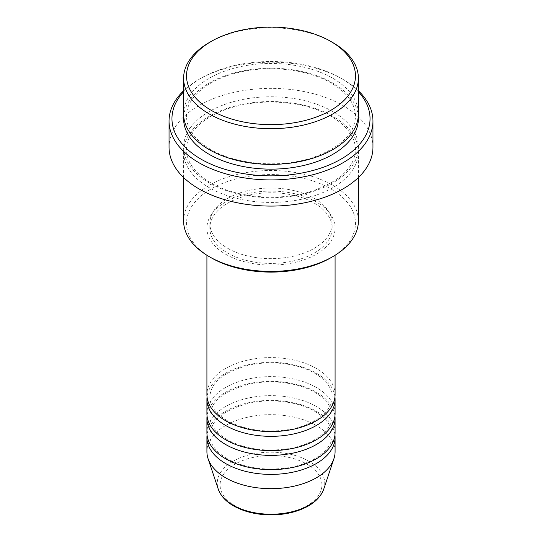 <?xml version="1.0" encoding="UTF-8"?>
<svg xmlns="http://www.w3.org/2000/svg" width="542" height="542" viewBox="0 0 542 542"><rect width="100%" height="100%" fill="white"/><g stroke="black" fill="none" stroke-linecap="round" stroke-linejoin="round"><path stroke-width="0.41" stroke-dasharray="2.71 2.03" d="M335.085 394.583A64.085 36.998 0 0 0 316.318 368.424A64.085 36.998 0 0 0 246.475 360.403A64.085 36.998 0 0 0 206.915 394.583M334.956 396.961A64.085 36.998 0 0 0 316.318 373.181A64.085 36.998 0 0 0 248.392 364.719A64.085 36.998 0 0 0 207.044 396.961M335.085 413.614A64.085 36.998 0 0 0 316.318 387.449A64.085 36.998 0 0 0 246.475 379.427A64.085 36.998 0 0 0 206.915 413.614M334.956 415.992A64.085 36.998 0 0 0 316.318 392.205A64.085 36.998 0 0 0 248.392 383.75A64.085 36.998 0 0 0 207.044 415.992M335.085 432.638A64.085 36.998 0 0 0 316.318 406.48A64.085 36.998 0 0 0 246.475 398.458A64.085 36.998 0 0 0 206.915 432.638M334.956 435.016A64.085 36.998 0 0 0 316.318 411.236A64.085 36.998 0 0 0 248.392 402.774A64.085 36.998 0 0 0 207.044 435.016M211.265 257.823A84.477 48.773 180 0 1 211.265 188.846A84.477 48.773 180 0 1 330.735 188.846A84.477 48.773 180 0 1 330.735 257.823M358.391 220.96A87.391 50.453 0 0 0 332.795 185.283A87.391 50.453 0 0 0 237.559 174.341A87.391 50.453 0 0 0 183.609 220.96M358.391 91.774A99.044 57.181 0 0 0 341.033 78.251L343.093 79.444A101.957 58.861 180 0 1 358.391 90.744M358.391 113.928A87.391 50.453 0 0 0 332.795 78.251A87.391 50.453 0 0 0 237.559 67.316A87.391 50.453 0 0 0 183.609 113.928M332.795 116.306A87.391 50.453 0 0 0 237.559 105.372A87.391 50.453 0 0 0 183.609 151.984A87.391 50.453 0 0 0 209.205 187.661A87.391 50.453 0 0 0 304.441 198.596A87.391 50.453 0 0 0 358.391 151.984A87.391 50.453 0 0 0 332.795 116.306M225.682 254.252A64.085 36.998 0 0 0 295.525 262.274A64.085 36.998 0 0 0 335.085 228.094A64.085 36.998 0 0 0 316.318 201.929A64.085 36.998 0 0 0 246.475 193.907A64.085 36.998 0 0 0 206.915 228.094A64.085 36.998 0 0 0 225.682 254.252M227.742 253.067A61.171 35.318 0 0 0 294.408 260.722A61.171 35.318 0 0 0 332.171 228.094A61.171 35.318 0 0 0 314.258 203.121A61.171 35.318 0 0 0 247.592 195.466A61.171 35.318 0 0 0 209.829 228.094A61.171 35.318 0 0 0 227.742 253.067M227.742 248.311A61.171 35.318 0 0 0 294.408 255.966A61.171 35.318 0 0 0 332.171 223.338A61.171 35.318 0 0 0 314.258 198.365A61.171 35.318 0 0 0 247.592 190.709A61.171 35.318 0 0 0 209.829 223.338A61.171 35.318 0 0 0 227.742 248.311M372.957 147.228A101.957 58.861 0 0 0 343.093 105.602A101.957 58.861 0 0 0 231.983 92.845A101.957 58.861 0 0 0 169.043 147.228M335.085 451.669A64.085 36.998 0 0 0 316.318 425.504A64.085 36.998 0 0 0 246.475 417.482A64.085 36.998 0 0 0 206.915 451.669M209.205 42.574A87.391 50.453 180 0 1 332.795 42.574M183.609 90.744A101.957 58.861 180 0 1 198.907 79.444A101.957 58.861 180 0 1 343.093 79.444L341.033 78.251A99.044 57.181 0 0 0 200.967 78.251A99.044 57.181 0 0 0 183.609 91.774M307.009 464.176A50.921 29.397 180 0 1 307.009 505.754A50.921 29.397 180 0 1 234.991 505.754A50.921 29.397 180 0 1 234.991 464.176A50.921 29.397 180 0 1 307.009 464.176M323.764 489.08A53.739 31.023 0 0 0 308.994 461.262A53.739 31.023 0 0 0 245.804 455.802A53.739 31.023 0 0 0 218.236 489.08M183.711 116.306A87.391 50.453 180 0 1 239.469 71.625A87.391 50.453 180 0 1 332.795 83.007A87.391 50.453 180 0 1 358.289 116.306M332.795 111.55A87.391 50.453 0 0 0 209.205 111.55A87.391 50.453 0 0 0 209.205 182.905A87.391 50.453 0 0 0 332.795 182.905A87.391 50.453 0 0 0 332.795 111.55M227.139 420.606C215.635 413.6 209.862 405.721 209.829 396.961C210.655 382.618 223.467 372.083 248.27 365.355C270.654 360.084 298.229 363.452 314.861 373.323C326.365 380.321 332.138 388.201 332.171 396.961C332.89 410.768 314.123 425.822 287.694 429.738C264.523 432.936 244.334 429.887 227.139 420.606M227.139 439.63C215.635 432.631 209.862 424.752 209.829 415.992C210.655 401.642 223.467 391.107 248.27 384.38C270.654 379.115 298.229 382.483 314.861 392.354C326.365 399.352 332.138 407.232 332.171 415.992C332.89 429.799 314.123 444.846 287.694 448.762C264.523 451.96 244.334 448.918 227.139 439.63M227.139 458.661C215.635 451.655 209.862 443.776 209.829 435.016C210.655 420.673 223.467 410.138 248.27 403.411C270.654 398.14 298.229 401.507 314.861 411.378C326.365 418.377 332.138 426.256 332.171 435.016C332.89 448.823 314.123 463.877 287.694 467.793C264.523 470.991 244.334 467.942 227.139 458.661M210.662 149.457C194.707 139.822 186.665 128.772 186.523 116.306C185.872 98.19 207.6 79.125 239.774 72.167C270.553 64.938 308.371 69.539 331.338 83.15C347.293 92.79 355.335 103.84 355.477 116.306C354.773 133.63 340.85 147.282 313.696 157.261C281.474 168.433 236.563 164.964 210.662 149.457M331.338 116.449C308.371 102.838 270.553 98.231 239.774 105.466C207.6 112.424 185.872 131.482 186.523 149.606C186.665 162.072 194.707 173.122 210.662 182.756C236.563 198.264 281.474 201.732 313.696 190.56C340.85 180.581 354.773 166.929 355.477 149.606C355.335 137.14 347.293 126.09 331.338 116.449M335.085 255.262L335.085 228.094M332.171 228.094L332.171 223.338M358.391 177.546L358.391 151.984M183.609 177.546L183.609 151.984M209.829 228.094L209.829 223.338M206.915 255.262L206.915 228.094M200.967 78.251L198.907 79.444"/><path stroke-width="0.81" d="M206.915 255.262L206.915 394.583A64.085 36.998 0 0 0 225.682 420.748A64.085 36.998 0 0 0 295.525 428.769A64.085 36.998 0 0 0 335.085 394.583L335.085 255.262M207.044 396.961A64.085 36.998 0 0 0 206.915 399.339A64.085 36.998 0 0 0 225.682 425.504A64.085 36.998 0 0 0 295.525 433.525A64.085 36.998 0 0 0 335.085 399.339A64.085 36.998 0 0 0 334.956 396.961M206.915 399.339L206.915 413.614A64.085 36.998 0 0 0 225.682 439.772A64.085 36.998 0 0 0 295.525 447.794A64.085 36.998 0 0 0 335.085 413.614L335.085 399.339M207.044 415.992A64.085 36.998 0 0 0 206.915 418.37A64.085 36.998 0 0 0 225.682 444.528A64.085 36.998 0 0 0 295.525 452.55A64.085 36.998 0 0 0 335.085 418.37A64.085 36.998 0 0 0 334.956 415.992M206.915 418.37L206.915 432.638A64.085 36.998 0 0 0 225.682 458.803A64.085 36.998 0 0 0 295.525 466.825A64.085 36.998 0 0 0 335.085 432.638L335.085 418.37M207.044 435.016A64.085 36.998 0 0 0 206.915 437.394A64.085 36.998 0 0 0 225.682 463.559A64.085 36.998 0 0 0 295.525 471.581A64.085 36.998 0 0 0 335.085 437.394A64.085 36.998 0 0 0 334.956 435.016M211.265 110.358A84.477 48.773 0 0 0 330.735 110.358A84.477 48.773 0 0 0 330.735 41.388A84.477 48.773 0 0 0 330.735 41.382L332.795 42.574A87.391 50.453 180 0 1 358.391 78.251A87.391 50.453 180 0 1 304.441 124.863A87.391 50.453 180 0 1 209.205 113.928A87.391 50.453 180 0 1 183.609 78.251A87.391 50.453 180 0 1 209.205 42.574L211.265 41.388A84.477 48.773 0 0 0 211.265 110.358M332.795 256.63L330.735 257.823A84.477 48.773 180 0 1 211.265 257.823L209.205 256.637A87.391 50.453 0 0 0 332.795 256.63A87.391 50.453 0 0 0 358.391 220.96L358.391 177.546M183.609 91.774A99.044 57.181 0 0 0 200.967 159.118A99.044 57.181 0 0 0 329.963 164.626A99.044 57.181 0 0 0 358.391 91.774M358.391 90.744A101.957 58.861 180 0 1 372.957 121.062A101.957 58.861 180 0 1 310.017 175.445A101.957 58.861 180 0 1 198.907 162.688A101.957 58.861 180 0 1 169.043 121.062A101.957 58.861 180 0 1 183.609 90.744M183.609 78.251L183.609 113.928A87.391 50.453 0 0 0 209.205 149.606A87.391 50.453 0 0 0 304.441 160.54A87.391 50.453 0 0 0 358.391 113.928L358.391 78.251M169.043 121.062L169.043 147.228A101.957 58.861 0 0 0 198.907 188.846A101.957 58.861 0 0 0 310.017 201.61A101.957 58.861 0 0 0 372.957 147.228L372.957 121.062M206.915 437.394L206.915 451.669A64.085 36.998 0 0 0 208.074 458.674A64.085 36.998 0 0 0 225.682 477.827A64.085 36.998 0 0 0 289.78 487.041A64.085 36.998 0 0 0 333.926 458.674A64.085 36.998 0 0 0 335.085 451.669L335.085 437.394M332.795 42.574L330.735 41.388A84.477 48.773 0 0 0 211.265 41.388M183.609 177.546L183.609 220.96A87.391 50.453 0 0 0 209.205 256.63A87.391 50.453 0 0 0 209.205 256.637L211.265 257.823M233.006 505.137A53.739 31.023 0 0 0 286.745 512.867A53.739 31.023 0 0 0 323.764 489.08C319.773 499.467 310.139 506.973 294.862 511.601C287.307 513.796 279.32 514.893 270.898 514.9C256.488 514.778 244.035 511.777 233.534 505.896C225.696 501.357 220.594 495.754 218.236 489.08A53.739 31.023 0 0 0 233.006 505.137M358.289 116.306A87.391 50.453 180 0 1 306.338 164.829A87.391 50.453 180 0 1 209.205 154.362A87.391 50.453 180 0 1 183.711 116.306M323.764 489.08L333.926 458.674M218.236 489.08L208.074 458.674"/></g></svg>
